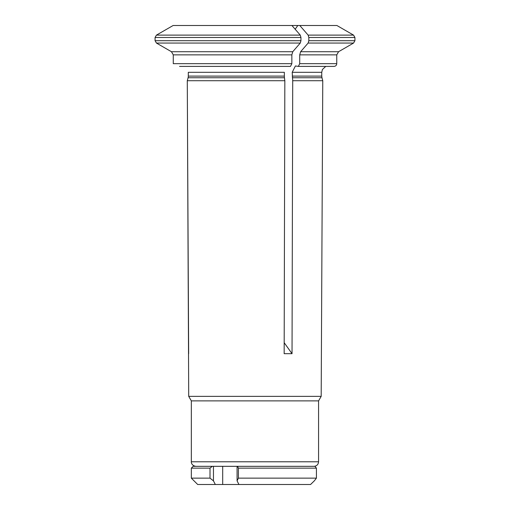 <?xml version="1.0" encoding="UTF-8"?>
<svg xmlns="http://www.w3.org/2000/svg" width="510" height="510" viewBox="0 0 510 510"><rect width="100%" height="100%" fill="white"/><g stroke="black" fill="none" stroke-linecap="round" stroke-linejoin="round"><path stroke-width="0.76" d="M213.46 466.325L213.46 480.86A327.35 324.526 -90 0 1 210.012 478.138L191.326 478.138L191.326 468.142L193.143 466.325L238.011 466.325M222.691 466.325L222.691 484.5L215.335 484.5A2997.002 1498.501 -90 0 1 213.46 480.86M310.565 484.5A2997.009 2997.009 0 0 0 314.307 480.86A2997.015 2997.015 0 0 1 310.565 484.5L222.691 484.5M238.406 468.142L316.423 468.142A336.938 205.281 -90 0 0 315.014 466.325L237.52 466.325A336.938 128.749 90 0 1 238.406 468.142L238.406 478.138A327.35 125.084 90 0 1 237.08 480.86A2997.002 1498.501 90 0 0 238.948 484.5M237.08 480.86L237.08 466.325L237.52 466.325M314.307 480.86A327.35 199.435 -90 0 0 316.423 478.138L238.406 478.138M316.423 468.142L316.423 478.138M191.326 468.142L210.012 468.142A336.938 334.031 -90 0 1 212.307 466.325M210.012 468.142L210.012 478.138M215.335 484.5L197.689 484.5L191.326 478.138M299.797 25.5A92366.202 46183.101 90 0 1 308.142 35.12L353.564 35.12L336.9 25.5L173.126 25.5A92366.202 92366.202 -30 0 0 156.436 35.12L155.072 37.485L155.072 40.698L300.951 40.698L300.951 37.485L155.072 37.485L155.072 40.698L156.436 43.057A95395.105 95395.105 -150 0 0 171.449 51.72L173.273 54.863L173.273 63.673L173.273 54.863L171.449 51.72A95395.105 95395.105 -150 0 1 156.436 43.057L300.269 43.057L300.951 40.698M187.285 80.714L188.082 77.756L187.285 80.714L188.713 396.359L321.185 396.359L322.766 80.714L292.714 80.714L292.032 353.685L284.159 353.685L284.841 80.714L187.285 80.714L188.655 353.685M171.449 51.72L292.759 51.72A95395.105 47697.552 -90 0 0 300.269 43.057M292.759 51.72L291.847 54.863L291.847 63.673L173.273 63.673M308.824 37.485L308.824 40.698L354.928 40.698L354.928 37.485L308.824 37.485L308.142 35.12M179.558 66.402L290.483 66.402L291.847 63.673M188.298 72.312L188.298 76.111L188.298 72.312L284.338 72.312L284.338 76.111L188.298 76.111A6.349 6.349 0 0 1 188.082 77.756L284.446 77.756L284.338 76.111M295.162 29.229L297.827 25.5M292.032 353.685L284.185 342.694M292.714 80.714L292.211 72.312L295.398 65.962L298.356 66.402L299.721 63.673L299.721 54.863L300.632 51.72A95395.105 47697.552 -90 0 0 308.142 43.057L308.824 40.698M318.572 461.779L191.326 461.779L191.326 400.885L318.572 400.885L318.572 461.779C318.304 464.54 316.786 466.051 314.026 466.325M318.572 400.885L321.185 396.359M299.721 63.673L336.753 63.673C336.606 65.318 335.695 66.223 334.024 66.402L298.356 66.402M173.126 25.5A92366.202 92366.202 0 0 0 156.436 35.12L155.072 37.485M291.924 25.5A92366.202 46183.101 90 0 1 300.269 35.12L300.951 37.485M284.841 80.714L284.446 77.756M291.847 54.863L173.273 54.863M292.319 77.756L321.969 77.756L321.753 76.111L292.211 76.111M321.753 76.111L321.753 72.312L292.211 72.312M336.753 63.673L336.753 54.863L299.721 54.863M300.269 35.12L156.436 35.12M300.632 51.72L338.57 51.72L353.564 43.057L308.142 43.057M191.326 461.779C191.123 461.799 191.275 465.624 195.872 466.325M191.326 400.885L188.713 396.359M321.753 72.312L322.409 69.494L325.756 66.402M321.969 77.756L322.766 80.714M336.753 54.863L338.57 51.72M353.564 43.057L354.928 40.698M353.564 35.12L354.928 37.485"/></g></svg>
